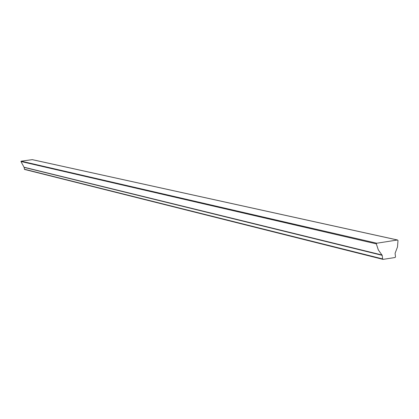 <?xml version="1.0" encoding="UTF-8"?>
<svg xmlns="http://www.w3.org/2000/svg" width="419" height="419" viewBox="0 0 419 419"><rect width="100%" height="100%" fill="white"/><g stroke="black" fill="none" stroke-linecap="round" stroke-linejoin="round"><path stroke-width="0.63" d="M376.325 243.868L376.77 243.224L397.411 240.003L397.992 240.485L397.505 246.932L395.086 253.312L395.52 256.894L395.07 257.512L383.018 259.377L382.631 258.926L382.191 255.339L378.336 249.939L376.325 243.868L20.955 161.498L21.186 161.168L32.273 159.655M382.835 259.288L24.559 169.444L24.108 167.38L20.955 161.498M382.631 258.926L24.354 169.213M397.411 240.003L32.085 159.613M376.77 243.224L21.186 161.168M382.039 255.019L24.024 167.218M382.191 255.339L24.108 167.38M383.018 259.377L24.559 169.444M397.589 240.008L32.179 159.618"/></g></svg>
